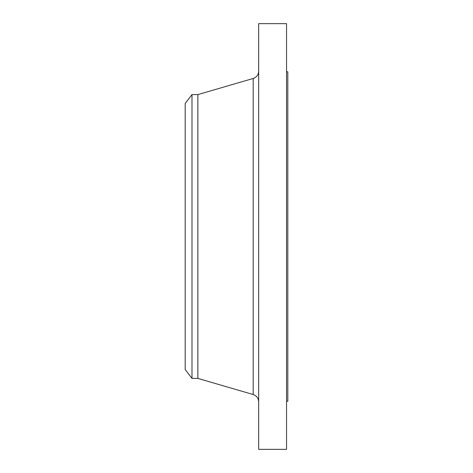 <?xml version="1.0" encoding="UTF-8"?>
<svg xmlns="http://www.w3.org/2000/svg" width="473" height="473" viewBox="0 0 473 473"><rect width="100%" height="100%" fill="white"/><g stroke="black" fill="none" stroke-linecap="round" stroke-linejoin="round"><path stroke-width="0.71" d="M191.991 378.4L191.991 94.6L185.185 103.469L185.185 369.531L191.991 378.4L197.856 378.4L253.197 394.541L253.197 78.459C256.638 77.235 258.459 74.805 258.672 71.163M191.991 94.6L197.856 94.6L197.856 378.4M258.672 236.5L258.672 449.35L286.543 449.35L286.543 23.65L258.672 23.65L258.672 236.5M286.543 71.795L287.815 71.795L287.815 401.205L286.543 401.205M197.856 94.6L253.197 78.459M253.197 394.541C256.638 395.765 258.459 398.195 258.672 401.837"/></g></svg>
